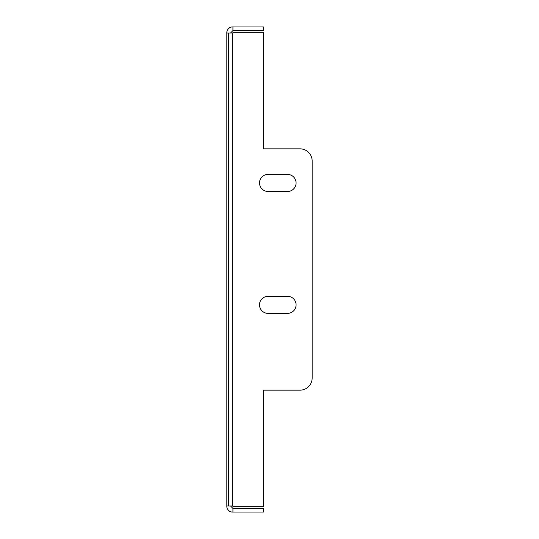 <?xml version="1.0" encoding="UTF-8"?>
<svg xmlns="http://www.w3.org/2000/svg" width="539" height="539" viewBox="0 0 539 539"><rect width="100%" height="100%" fill="white"/><g stroke="black" fill="none" stroke-linecap="round" stroke-linejoin="round"><path stroke-width="0.81" d="M312.162 161.02L312.162 377.98L312.162 161.02A12.188 12.188 0 0 0 299.974 148.831L263.403 148.831L299.974 148.831M268.038 296.315A8.53 8.53 0 0 0 259.508 304.845A8.53 8.53 0 0 0 268.038 313.381L287.536 313.381A8.53 8.53 0 0 0 296.073 304.845A8.53 8.53 0 0 0 287.536 296.315L268.038 296.315A8.53 8.53 0 0 0 259.508 304.845A8.53 8.53 0 0 0 268.038 313.381M268.038 174.427A8.53 8.53 0 0 0 259.508 182.964A8.53 8.53 0 0 0 268.038 191.493L287.536 191.493A8.53 8.53 0 0 0 296.073 182.964A8.53 8.53 0 0 0 287.536 174.427L268.038 174.427A8.53 8.53 0 0 0 259.508 182.964A8.53 8.53 0 0 0 268.038 191.493M263.403 390.169L299.974 390.169L263.403 390.169L263.403 506.667L232.936 506.667L232.936 505.953L228.859 505.953L228.859 33.047L228.267 33.047L228.267 505.953L228.859 505.953M228.267 505.953L226.838 505.953L226.838 33.047L228.267 33.047M232.936 26.95L232.936 30.608L263.403 30.608L263.403 26.95L232.309 26.95A4.878 4.878 0 0 0 228.859 28.378L228.267 28.971A4.878 4.878 0 0 0 226.838 32.414L226.838 33.047M226.838 505.953L226.838 506.586A4.878 4.878 0 0 0 228.267 510.029L228.859 510.622A4.878 4.878 0 0 0 232.309 512.05L232.936 512.05L232.936 508.392L263.403 508.392L263.403 512.05L232.936 512.05M228.859 33.047L232.936 33.047L232.936 32.333L263.403 32.333L263.403 148.831M299.974 390.169A12.188 12.188 0 0 0 312.162 377.98M287.536 191.493A8.53 8.53 0 0 0 296.073 182.964A8.53 8.53 0 0 0 287.536 174.427M287.536 313.381A8.53 8.53 0 0 0 296.073 304.845A8.53 8.53 0 0 0 287.536 296.315M232.936 30.608L230.497 33.047M230.497 505.953L232.936 508.392M232.309 33.047L232.309 505.953"/></g></svg>
